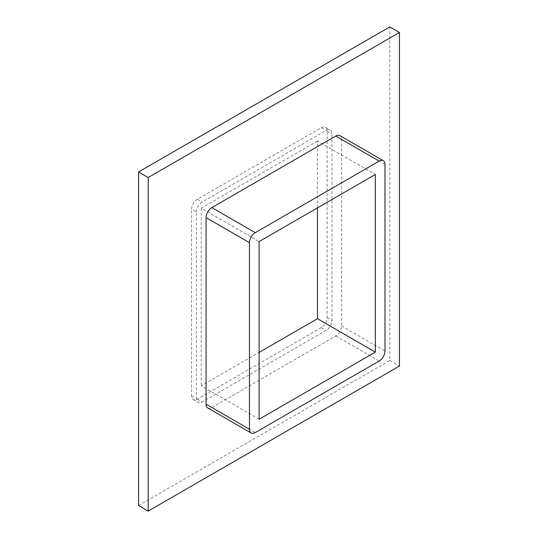 <?xml version="1.0" encoding="UTF-8"?>
<svg xmlns="http://www.w3.org/2000/svg" width="538" height="538" viewBox="0 0 538 538"><rect width="100%" height="100%" fill="white"/><g stroke="black" fill="none" stroke-linecap="round" stroke-linejoin="round"><path stroke-width="0.4" stroke-dasharray="2.69 2.02" d="M207.762 407.925A8.184 4.728 120 0 0 211.851 407.522L335.793 335.968A8.184 4.728 120 0 0 341.583 325.941L341.583 139.389A8.184 4.728 120 0 0 339.888 135.643M138.548 505.532L389.808 360.467L389.808 26.9M196.417 212.059A8.184 4.728 -60 0 1 202.207 202.032L326.149 130.478A8.184 4.728 -60 0 1 330.238 130.075A8.184 4.728 -60 0 1 331.933 133.821L331.933 320.372A8.184 4.728 -60 0 1 326.149 330.399L202.207 401.953A8.184 4.728 -60 0 1 198.112 402.357A8.184 4.728 -60 0 1 196.417 398.611L196.417 212.059L191.595 209.275A8.184 4.728 -60 0 1 197.385 199.248L321.327 127.694A8.184 4.728 -60 0 1 325.416 127.291A8.184 4.728 -60 0 1 327.111 131.037L327.111 317.588A8.184 4.728 -60 0 1 321.327 327.608L197.385 399.169A8.184 4.728 -60 0 1 193.29 399.573A8.184 4.728 -60 0 1 191.595 395.827L191.595 209.275M389.808 360.467L399.452 366.035M317.467 207.883L317.467 141.057L375.342 174.473M317.467 141.057L201.239 208.159L259.114 241.575M259.114 419.216L201.239 385.807L259.114 352.39M201.239 208.159L201.239 385.807M321.327 327.608L326.149 330.399M327.111 317.588L331.933 320.372M341.583 325.941L384.986 350.998M335.793 335.968L379.196 361.025M327.111 131.037L331.933 133.821M341.583 139.389L384.986 164.446M197.385 399.169L202.207 401.953M321.327 127.694L326.149 130.478M191.595 395.827L196.417 398.611M197.385 199.248L202.207 202.032M211.851 407.522L255.254 432.579M325.416 127.291L330.238 130.075M193.29 399.573L198.112 402.357"/><path stroke-width="0.81" d="M148.192 511.1L399.452 366.035L399.452 32.468L148.192 177.533L148.192 511.1L138.548 505.532L138.548 171.965L148.192 177.533M383.291 160.701L339.888 135.643A8.184 4.728 120 0 0 335.793 136.047L211.851 207.601A8.184 4.728 120 0 0 206.067 217.628L206.067 404.179A8.184 4.728 120 0 0 207.762 407.925L251.165 432.989A8.184 4.728 120 0 0 255.254 432.579L379.196 361.025A8.184 4.728 120 0 0 384.986 350.998L384.986 164.446A8.184 4.728 120 0 0 383.291 160.701A8.184 4.728 120 0 0 379.196 161.104L255.254 232.665A8.184 4.728 120 0 0 249.471 242.685L249.471 429.237A8.184 4.728 120 0 0 251.165 432.989M399.452 32.468L389.808 26.9L138.548 171.965M259.114 352.39L317.467 318.704L317.467 207.883M317.467 318.704L375.342 352.114L259.114 419.216L259.114 241.575L375.342 174.473L375.342 352.114M335.793 136.047L379.196 161.104M211.851 207.601L255.254 232.665M249.471 242.685L206.067 217.628M206.067 404.179L249.471 429.237"/></g></svg>
